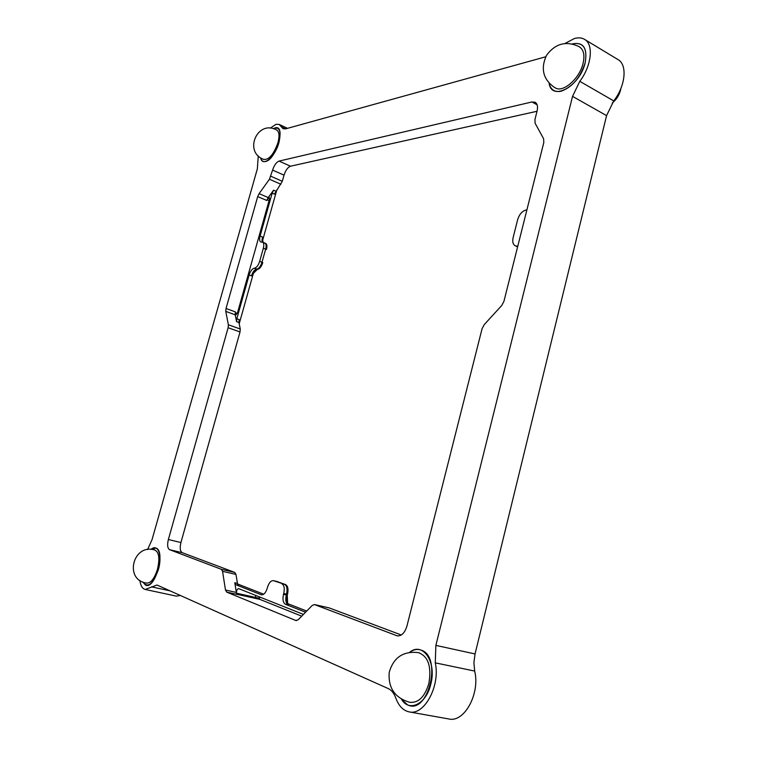 <?xml version="1.0" encoding="UTF-8"?>
<svg xmlns="http://www.w3.org/2000/svg" width="757" height="757" viewBox="0 0 757 757"><rect width="100%" height="100%" fill="white"/><g stroke="black" fill="none" stroke-linecap="round" stroke-linejoin="round"><path stroke-width="1.14" d="M239.203 323.797L253.377 273.334L257.342 269.426L256.538 269.113C254.447 269.672 252.753 271.933 251.456 275.889L249.129 274.999C250.435 271.034 252.128 268.773 254.21 268.215L254.532 268.186C256.632 267.618 258.336 265.338 259.66 261.335L261.988 262.253C260.673 266.246 258.96 268.527 256.86 269.085L252.573 273.031L253.377 273.334M263.058 242.363L262.717 240.083L276.854 189.799M306.717 611.05L287.641 603.584L287.272 595.201L286.316 594.974C285.219 600.093 285.872 603.405 288.275 604.919L285.455 604.294C283.061 602.78 282.408 599.468 283.506 594.34L286.316 594.974L286.666 603.367L287.641 603.584M263.701 594.207L237.594 583.978M565.138 43.395L574.374 38.522C578.301 37.415 581.679 37.68 584.499 39.336C593.895 44.303 591.596 65.897 579.786 81.311L613.738 100.918L606.575 115.622L475.055 653.944L473.91 662.621L474.677 671.062C480.307 693.544 464.287 722.916 448.816 718.97L409.177 711.892C403.178 710.596 398.74 706.007 395.835 698.124C394.075 693.298 391.539 690.11 388.237 688.577L157.03 585.029L145.183 589.448C142.354 588.691 140.575 585.663 139.856 580.382M261.988 262.253C260.673 266.246 258.96 268.527 256.86 269.085L257.664 269.397C259.765 268.839 261.477 266.568 262.793 262.565L261.988 262.253L265.66 249.157L263.341 248.23C264.146 244.965 263.89 242.94 262.584 242.174L260.834 242.041C259.537 241.275 259.282 239.278 260.086 236.061L272.17 193.139L273.57 190.196L268.006 197.87L269.18 197.284L269.416 199.365L237.547 312.565L235.541 314.95L225.775 311.382L226.031 308.487L257.692 196.602L259.083 193.66L269.445 179.248L272.596 170.107C274.223 165.177 276.371 162.168 279.068 161.09L531.963 101.958L535.152 102.28C537.423 103.747 538.057 106.699 537.063 111.128L534.934 119.578L535.104 123.24L543.611 138.777L543.8 142.534L503.944 301.314L501.74 305.487L484.243 324.611L482.077 328.708L406.963 625.973C404.815 632.871 401.579 636.173 397.255 635.861L314.42 604.559L312.177 605.468L298.239 619.718L295.845 620.513L226.693 592.106L225.482 590.015L222.558 571.317L221.385 569.311L169.606 549.696C167.505 548.305 167.089 544.917 168.376 539.523L228.122 327.734L228.377 324.781L225.775 311.382M147.577 549.573L152.053 539.609L257.352 168.83L258.26 155.866M270.249 128.17L275.964 124.299L279.172 124.432L281.396 126.854L285.673 128.841L545.74 56.775M606.575 115.622L572.547 96.366L579.786 81.311M572.547 96.366L435.871 645.399L475.055 653.944M474.677 671.062L435.266 662.848L435.871 645.399M285.654 128.851L283.137 128.737L281.396 126.854M180.28 595.437L176.381 596.138L145.183 589.448M435.266 662.848C440.479 685.738 424.308 715.819 409.177 711.892M301.702 616.17L259.878 599.383L258.922 596.686M275.917 581.244L284.594 584.347L273.409 580.647C270.921 580.515 268.943 582.748 267.486 587.347L267.268 588.151C265.821 592.703 263.881 594.926 261.458 594.813L261.78 594.86M273.665 580.723L284.594 584.347C286.969 585.767 287.613 589.031 286.534 594.15L283.733 593.507C284.821 588.388 284.178 585.114 281.803 583.704M226.031 308.487L235.436 311.903L235.153 314.496M263.341 248.23L259.66 261.335M264.184 243.016L264.893 243.101C266.209 243.877 266.464 245.893 265.66 249.157L266.464 249.479C267.268 246.214 267.013 244.199 265.698 243.423L264.893 243.101C266.209 243.877 266.464 245.893 265.66 249.157M260.086 236.061L262.395 236.988L262.291 242.089L261.931 239.761L262.717 240.083M236.818 318.744L239.174 319.596L238.938 322.501L236.581 321.659L236.818 318.744L249.129 274.999M270.864 176.267L282.304 181.283L274.441 194.123L272.17 193.139M279.068 161.09L290.508 166.209L537.025 111.27M290.508 166.209C287.792 167.278 285.635 170.259 284.026 175.151L272.596 170.107M282.304 181.283L284.026 175.151M268.006 197.87L266.833 200.482L257.692 196.602M269.53 198.864L267.836 198.145M235.134 314.269L236.326 314.704M236.581 321.659L235.2 314.789M238.938 322.501L240.262 329.002L240.026 331.945L228.122 327.734M168.376 539.523L180.923 542.551L240.026 331.945M180.923 542.551C179.664 547.907 180.1 551.285 182.238 552.676L169.606 549.696M221.385 569.311L234.774 572.424L182.238 552.676M234.774 572.424L235.976 574.421L237.452 583.363L238.673 585.416L235.985 584.801L234.774 582.758L237.452 583.363M234.774 582.758L236.43 592.826L237.584 594.519L226.693 592.106M235.985 584.801L261.146 594.718M285.455 604.294L305.582 612.214M283.733 593.507L283.506 594.34M236.43 592.826C236.544 590.29 237.282 588.889 238.635 588.624L303.434 614.41M255.658 595.39L255.563 597.443L236.544 593.214M259.216 598.304L255.563 597.443M328.784 607.814L314.638 604.625M401.295 634.991L329.238 607.918M526.891 209.907L526.153 210.001C522.207 211.004 519.368 214.24 517.637 219.691L513.123 237.613C512.234 241.729 512.934 244.445 515.214 245.77L517.741 246.366M517.816 246.063L517.097 246.072M265.414 161.544C276.39 159.727 286.496 123.864 274.914 127.99L273.315 128.681C279.551 126.391 281.434 130.98 278.964 142.448C275.113 157.172 262.348 167.657 260.682 157.844C261.411 160.806 262.991 162.036 265.414 161.544M561.174 91.219C572.311 87.14 580.316 77.64 585.18 62.708C587.555 48.476 583.524 42.146 573.068 43.726L572.472 43.906C583.401 41.767 587.631 48.032 585.18 62.708C579.976 86.383 551.598 101.779 549.118 83.251C550.68 89.799 554.701 92.458 561.174 91.219M407.503 704.814C428.046 715.781 442.675 656.65 421.195 650.149C417.391 648.768 413.54 649.478 409.66 652.26C422.718 641.482 436.893 661.807 430.761 684.29C426.276 704.152 409.111 712.469 401.503 699.279L407.503 704.814M145.448 585.047C154.92 590.441 166.076 550.822 155.923 548.059L151.031 549.383C157.939 543.166 162.594 555.515 158.345 569.728C152.923 584.357 147.757 588.454 142.855 582.038L145.448 585.047M584.499 39.336L617.986 59.576C627.591 64.695 625.528 85.948 613.738 100.918M154.579 549.979C159.017 551.787 159.982 558.25 157.456 569.359C154.314 578.944 150.605 583.505 146.328 583.032M276.343 129.873C279.219 131.264 279.749 135.55 277.951 142.713C273.627 154.608 268.839 160.153 263.568 159.339M418.763 652.78C428.311 656.518 431.67 666.756 428.859 683.486C424.828 696.658 418.63 702.941 410.256 702.307M579.37 46.887C583.656 49.602 584.887 55.053 583.089 63.257C579.616 78.842 562.659 93.329 555.042 87.708M285.55 584.574L284.594 584.347C286.969 585.767 287.613 589.031 286.534 594.15L287.499 594.368C288.578 589.249 287.934 585.984 285.55 584.574L276.863 581.461M273.409 580.647L277.384 581.584M170.06 590.857L151.438 586.836M254.21 268.215L256.538 269.113M256.86 269.085L254.532 268.186M273.57 190.196L275.841 191.18M537.12 104.788L531.963 101.958M280.894 184.244L269.445 179.248M268.224 197.558L259.083 193.66M267.089 199.706L269.085 200.558M235.247 312.726L237.215 313.445M228.377 324.781L240.262 329.002M235.976 574.421L222.558 571.317M236.354 592.438L225.482 590.015M237.329 594.377L259.878 599.383M296.384 620.626L295.845 620.513M396.621 635.672L397.908 635.956M279.172 124.432L287.518 128.33M262.584 242.174L264.893 243.101M314.42 604.559L329.021 607.852M515.214 245.77L517.608 246.877M155.119 550.093L154.068 549.809C133.118 543.99 124.195 579.067 145.779 582.966L146.858 583.164M276.825 130.081L275.898 129.617C257.276 120.164 243.801 151.476 263.086 159.169L264.042 159.557M419.671 652.998L417.883 652.543C402.998 651.048 393.432 657.672 389.193 672.415C388.095 687.858 394.813 697.784 409.348 702.193L411.183 702.458M580.08 47.331L578.698 46.432C565.886 40.641 555.146 43.632 546.488 55.403C540.46 68.594 543.072 79.248 554.323 87.348L555.77 88.096M612.214 103.056C616.416 99.602 619.198 95.259 620.56 90.036L620.91 88.408M277.128 581.508L276.173 581.291"/></g></svg>
